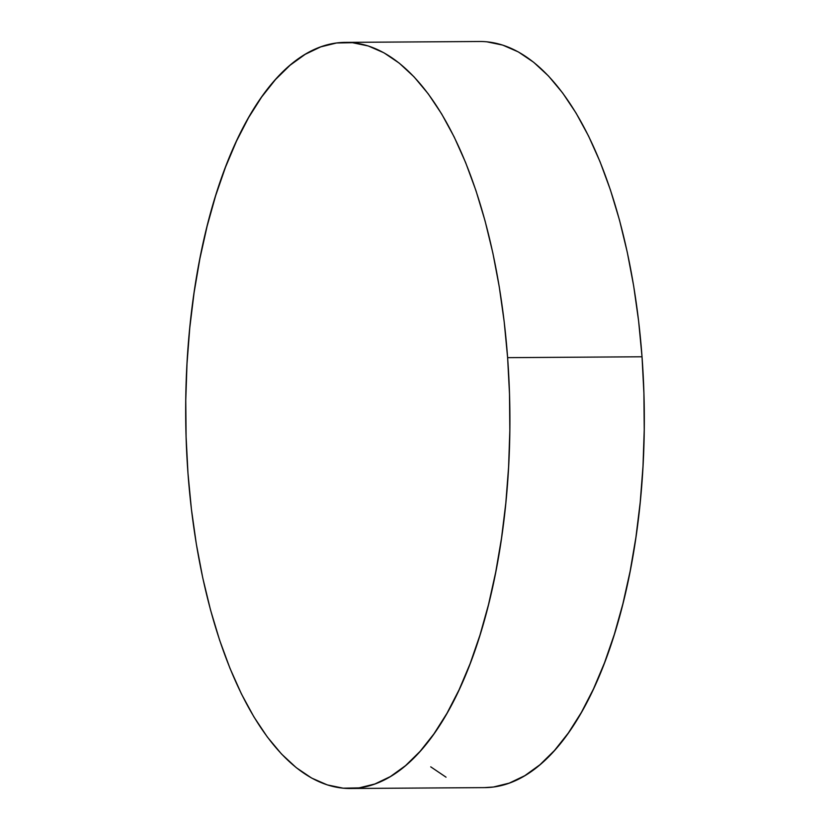 <?xml version="1.0" encoding="UTF-8"?>
<svg xmlns="http://www.w3.org/2000/svg" width="830" height="830" viewBox="0 0 830 830"><rect width="100%" height="100%" fill="white"/><g stroke="black" fill="none" stroke-linecap="round" stroke-linejoin="round"><path stroke-width="1.25" d="M484.45 787.618L493.477 787.006L509.267 783.115L524.799 775.677L539.925 764.762L554.492 750.476L568.374 732.952L581.415 712.358L593.502 688.9L604.51 662.797L614.356 634.307L622.915 603.701L630.126 571.268L635.915 537.332L640.221 502.212L643.001 466.252L644.236 429.784L643.904 393.171L642.026 356.776L507.618 357.657L642.026 356.776A373.064 162.078 -90.4 0 0 479.761 41.5L345.353 42.382A373.064 162.078 89.6 0 1 507.618 357.657A373.064 162.078 89.6 0 1 350.239 788.5A373.064 162.078 89.6 0 1 187.974 473.225A373.064 162.078 89.6 0 1 345.353 42.382M430.729 766.837L446.042 777.181M350.239 788.5L484.647 787.618A373.064 162.078 -90.4 0 0 642.026 356.776L638.602 320.93L633.674 285.976L627.283 252.279L619.502 220.126L610.392 189.863L600.049 161.746L588.574 136.079L576.072 113.088L562.667 93.002L548.495 76.007L533.669 62.281L518.356 51.937L502.7 45.1L486.837 41.811M507.618 357.657L509.506 394.053L509.828 430.666L508.593 467.124L505.812 503.094L501.507 538.214L495.718 572.15L488.517 604.582L479.948 635.189L470.112 663.678L459.094 689.782L447.007 713.24L433.966 733.834L420.094 751.358L405.528 765.644L390.401 776.558L374.859 783.997L359.068 787.888L343.163 788.189L327.3 784.9L311.644 778.063L296.331 767.719L281.505 753.993L267.333 736.999L253.928 716.913L241.426 693.922L229.952 668.254L219.608 640.138L210.498 609.874L202.717 577.722L196.326 544.024L191.398 509.07L187.974 473.225L186.096 436.829L185.764 400.216L186.999 363.748L189.78 327.788L194.085 292.668L199.874 258.732L207.085 226.3L215.644 195.693L225.49 167.204L236.498 141.1L248.585 117.642L261.626 97.048L275.508 79.524L290.075 65.238L305.201 54.324L320.733 46.885L336.524 42.994L352.428 42.693L368.292 45.972L383.958 52.819L399.272 63.163L414.087 76.889L428.27 93.883L441.674 113.969L454.176 136.96L465.651 162.628L475.995 190.734L485.094 221.008L492.885 253.15L499.266 286.858L504.194 321.801L507.618 357.657"/></g></svg>
